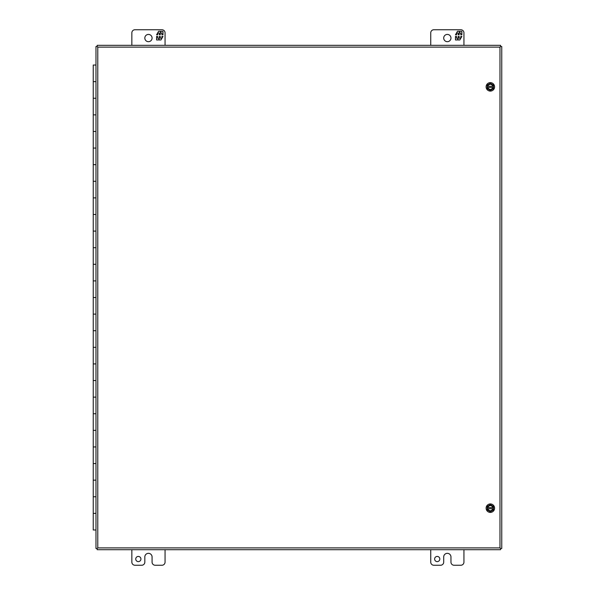 <?xml version="1.0" encoding="UTF-8"?>
<svg xmlns="http://www.w3.org/2000/svg" width="595" height="595" viewBox="0 0 595 595"><rect width="100%" height="100%" fill="white"/><g stroke="black" fill="none" stroke-linecap="round" stroke-linejoin="round"><path stroke-width="0.89" d="M439.809 559.025A2.596 2.596 0 0 1 437.221 561.62A2.596 2.596 0 0 1 434.625 559.025A2.596 2.596 0 0 1 437.221 556.429A2.596 2.596 0 0 1 439.809 559.025M430.735 549.698L430.735 562.134A3.116 3.116 0 0 0 433.844 565.25L440.597 565.25A3.116 3.116 0 0 0 443.706 562.134L443.706 556.95A3.622 3.622 0 0 1 447.328 553.328A3.622 3.622 0 0 1 450.958 556.95L450.958 562.134A3.116 3.116 0 0 0 454.067 565.25L460.828 565.25A3.116 3.116 0 0 0 463.944 562.134L463.944 549.698M152.082 38.05A3.63 3.63 0 0 1 148.452 41.687A3.63 3.63 0 0 1 144.823 38.05A3.63 3.63 0 0 1 148.452 34.421A3.63 3.63 0 0 1 152.082 38.05M165.06 45.332L165.06 32.866A3.116 3.116 0 0 0 161.944 29.75L134.961 29.75A3.116 3.116 0 0 0 131.845 32.866L131.845 45.332M160.427 32.584L161.178 31.297L162.985 31.297L162.985 34.815L161.907 34.815L161.907 33.06L160.278 33.06L160.278 34.815L159.289 34.815L159.289 33.06L157.653 33.06L157.653 34.815L156.582 34.815L158.62 31.297L160.427 31.297L160.427 32.584M160.278 38.192L161.907 38.192L161.907 36.436L162.985 36.436L160.948 39.962L159.133 39.962L159.133 38.668L158.389 39.962L156.582 39.962L156.582 36.436L157.653 36.436L157.653 38.192L159.289 38.192L159.289 36.436L160.278 36.436L160.278 38.192M140.926 559.025A2.596 2.596 0 0 1 138.338 561.62A2.596 2.596 0 0 1 135.742 559.025A2.596 2.596 0 0 1 138.338 556.429A2.596 2.596 0 0 1 140.926 559.025M131.845 549.698L131.845 562.134A3.116 3.116 0 0 0 134.961 565.25L141.714 565.25A3.116 3.116 0 0 0 144.823 562.134L144.823 556.95A3.622 3.622 0 0 1 148.445 553.328A3.622 3.622 0 0 1 152.075 556.95L152.075 562.134A3.116 3.116 0 0 0 155.183 565.25L161.944 565.25A3.116 3.116 0 0 0 165.06 562.134L165.06 549.698M450.965 38.05A3.63 3.63 0 0 1 447.336 41.687A3.63 3.63 0 0 1 443.706 38.05A3.63 3.63 0 0 1 447.336 34.421A3.63 3.63 0 0 1 450.965 38.05M463.944 45.332L463.944 32.866A3.116 3.116 0 0 0 460.828 29.75L433.844 29.75A3.116 3.116 0 0 0 430.735 32.866L430.735 45.332M459.318 32.584L460.061 31.297L461.869 31.297L461.869 34.815L460.79 34.815L460.79 33.06L459.162 33.06L459.162 34.815L458.172 34.815L458.172 33.06L456.544 33.06L456.544 34.815L455.465 34.815L457.503 31.297L459.318 31.297L459.318 32.584M459.162 38.192L460.79 38.192L460.79 36.436L461.869 36.436L459.831 39.962L458.016 39.962L458.016 38.668L457.272 39.962L455.465 39.962L455.465 36.436L456.544 36.436L456.544 38.192L458.172 38.192L458.172 36.436L459.162 36.436L459.162 38.192M97.178 548.501L97.773 547.906L97.178 548.501L95.981 548.501L95.981 46.529L97.178 46.529L97.773 47.124L97.178 46.529L97.178 45.332L500.566 45.332L500.566 46.529L499.971 47.124L500.566 46.529L501.764 46.529L501.764 548.501L500.573 548.501L499.971 547.906L500.573 548.501L500.566 549.698L97.178 549.698L97.186 548.493M490.339 504.575L493.456 506.375L493.456 509.967L490.339 511.767L487.231 509.967L487.231 506.375L490.339 504.575M493.456 507.609L493.047 507.609C491.239 504.91 489.44 504.91 487.64 507.609L487.231 507.609M487.231 508.732L487.64 508.732C489.44 511.432 491.239 511.432 493.047 508.732L493.456 508.732M487.64 507.609L493.047 507.609M493.047 508.732L487.64 508.732M487.811 507.609A2.596 2.596 0 0 1 492.876 507.609M492.876 508.732A2.596 2.596 0 0 1 487.811 508.732M95.981 529.974L93.237 529.974L93.237 513.366L95.981 513.366L93.237 513.366L93.237 480.158L95.981 480.158L93.237 480.158L93.237 446.949L95.981 446.949L93.237 446.949L93.237 413.741L95.981 413.741L93.237 413.741L93.237 380.532L95.981 380.532L93.237 380.532L93.237 347.324L95.981 347.324L93.237 347.324L93.237 314.115L95.981 314.115L93.237 314.115L93.237 280.907L95.981 280.907L93.237 280.907L93.237 247.691L95.981 247.691L93.237 247.691L93.237 214.483L95.981 214.483L93.237 214.483L93.237 181.274L95.981 181.274L93.237 181.274L93.237 148.066L95.981 148.066L93.237 148.066L93.237 114.857L95.981 114.857L93.237 114.857L93.237 98.249L95.981 98.249L93.237 98.249L93.237 65.041L95.981 65.041M95.981 131.465L93.237 131.465L95.981 131.465M95.981 164.674L93.237 164.674L95.981 164.674M95.981 197.882L93.237 197.882L95.981 197.882M95.981 231.091L93.237 231.091L95.981 231.091M95.981 264.299L93.237 264.299L95.981 264.299M95.981 297.507L93.237 297.507L95.981 297.507M95.981 330.716L93.237 330.716L95.981 330.716M95.981 363.924L93.237 363.924L95.981 363.924M95.981 397.133L93.237 397.133L95.981 397.133M95.981 430.349L93.237 430.349L95.981 430.349M95.981 463.557L93.237 463.557L95.981 463.557M95.981 496.765L93.237 496.765L95.981 496.765M93.237 81.649L95.981 81.649L93.237 81.649M490.339 91.095A4.232 4.232 0 0 1 486.108 86.863A4.232 4.232 0 0 1 490.339 82.631A4.232 4.232 0 0 1 494.579 86.863A4.232 4.232 0 0 1 490.339 91.095M490.339 83.27L493.456 85.063L493.456 88.662L490.339 90.455L487.231 88.662L487.231 85.063L490.339 83.27M493.456 86.297L493.047 86.297C491.239 83.598 489.44 83.598 487.64 86.297L487.231 86.297M487.231 87.428L487.64 87.428C489.44 90.128 491.239 90.128 493.047 87.428L493.456 87.428M487.64 86.297L493.047 86.297M493.047 87.428L487.64 87.428M487.811 86.297A2.596 2.596 0 0 1 492.876 86.297M492.876 87.428A2.596 2.596 0 0 1 487.811 87.428M490.339 512.407A4.232 4.232 0 0 1 486.108 508.175A4.232 4.232 0 0 1 490.339 503.935A4.232 4.232 0 0 1 494.579 508.175A4.232 4.232 0 0 1 490.339 512.407M499.971 547.906L499.971 47.124L97.773 47.124L97.773 547.906L499.971 547.906"/></g></svg>
